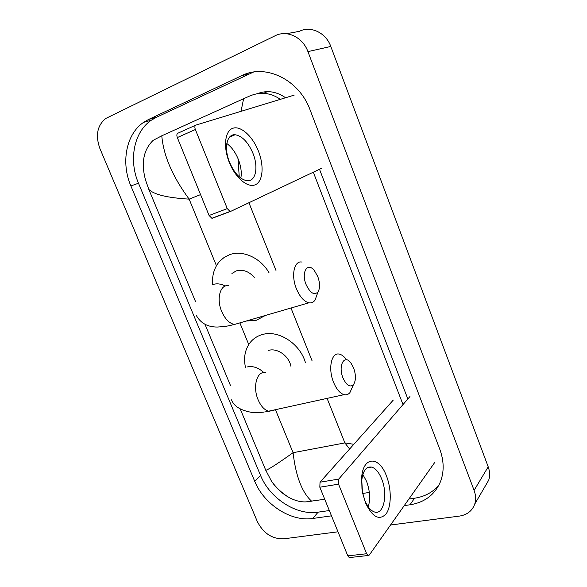 <?xml version="1.0" encoding="UTF-8"?>
<svg xmlns="http://www.w3.org/2000/svg" width="587" height="587" viewBox="0 0 587 587"><rect width="100%" height="100%" fill="white"/><g stroke="black" fill="none" stroke-linecap="round" stroke-linejoin="round"><path stroke-width="0.88" d="M229.297 162.416C222.994 146.86 224.902 130.674 232.966 128.23C240.934 125.545 252.696 136.419 258.419 151.123C264.253 165.783 262.998 181.383 255.396 184.729C247.89 188.302 235.482 178.015 229.297 162.416M252.946 153.31C248.096 142.105 242.145 135.92 235.101 134.746C226.787 133.88 223.72 148.306 229.583 162.364C234.462 173.4 240.296 179.519 247.083 180.73C255.771 181.779 258.676 167.185 252.946 153.31M226.824 143.536C231.579 146.999 235.402 152.26 238.307 159.312C240.978 166.246 241.829 172.519 240.846 178.125M294.197 95.116L195.933 125.097C194.745 125.713 194.554 127.188 195.354 129.522L177.325 137.563C176.54 135.267 176.746 133.799 177.949 133.176L195.662 125.214M230.537 211.423L212.545 218.159L211.863 218.276L209.075 215.48L227.279 208.605L195.354 129.522M227.279 208.605L230.045 211.459L230.72 211.349L322.19 167.999M209.075 215.48L177.325 137.563M306.106 284.592C310.215 293.096 314.177 295.555 318 291.959C320.142 288.18 320.062 283.029 317.758 276.521L314.383 270.614C307.551 261.663 300.94 272.317 306.106 284.592M317.2 294.175L315.058 300.096C313.458 302.342 311.389 303.252 308.857 302.819C304.015 301.557 299.876 296.89 296.435 288.819C290.822 275.369 294.19 260.254 302.041 262.081M254.288 277.387C248.873 271.319 242.893 269.154 236.348 270.878L231.924 273.461M265.331 315.476L256.424 320.238L246.07 321.074M212.663 284.614C211.922 275.288 214.262 267.503 219.685 261.252L224.285 257.311L229.744 254.633C242.783 249.835 260.467 257.788 268.993 272.676M342.999 377.969C346.455 385.366 349.933 387.611 353.425 384.698C356.015 380.714 356.082 375.108 353.609 367.888L350.879 362.935C344.364 353.763 337.826 365.701 342.999 377.969M352.486 386.818L349.911 392.644C348.304 394.508 346.367 395.183 344.099 394.655C339.998 393.4 336.49 389.291 333.57 382.335C327.766 368.511 331.516 351.752 339.484 354.174C341.722 354.709 343.901 356.324 346.014 359.024M245.491 367.484C243.466 358.07 244.882 349.94 249.732 343.094C252.902 338.912 257.077 336.072 262.257 334.583C278.238 329.542 300.17 343.586 305.438 362.678M290.925 366.31C289.039 356.038 277.358 347.724 268.677 350.366M365.481 502.766L362.443 492.126L361.629 477.708C363.037 455.967 379.143 455.798 386.429 475.874C391.602 488.876 391.558 506.464 386.099 513.904C379.275 520.904 372.4 517.198 365.481 502.766M362.612 493.014L364.813 500.381C367.499 506.823 370.72 510.69 374.462 511.981C383.795 515.401 388.102 494.093 381.645 478.897C378.931 472.293 375.636 468.36 371.754 467.091C366.295 466.188 362.964 470.642 361.753 480.459L361.981 489.272M362.839 474.487L366.559 481.318C369.905 490.431 370.478 498.957 368.284 506.889M409.953 396.526L338.721 479.095L338.552 484.18L319.82 487.203L320.032 482.184L393.319 400.033M350.101 557.503L349.265 557.599L347.798 555.86L366.64 553.746L338.552 484.18M366.64 553.746L368.108 555.507L369.34 555.009L435.077 461.962M347.798 555.86L319.82 487.203M337.987 531.8L283.638 538.829C272.148 539.064 263.38 533.319 257.341 521.594L99.871 148.452C95.285 135.414 97.259 125.413 105.799 118.442L275.112 35.77C286.889 29.621 302.76 37.15 307.926 51.619L474.098 490.358C475.888 495.23 476.094 499.838 474.7 504.182C472.183 510.947 467.039 514.924 459.276 516.12L390.538 525.005M286.397 33.716L299.238 31.382C310.677 25.483 325.932 32.637 330.804 46.454L488.201 466.819C489.903 471.5 490.072 475.954 488.707 480.173L485.273 486.065M404.252 505.598L409.975 504.791C424.761 502.428 434.945 494.665 440.543 481.501C444.264 471.478 443.999 460.678 439.736 449.092L310.105 109.952C299.223 79.693 265.662 63.433 241.8 75.62L148.643 119.44L143.58 122.36C125.978 134.225 120.812 162.819 130.894 185.984L254.677 481.201C263.93 504.277 290.881 521.931 312.754 518.475L331.486 515.834M253.452 72.084L156.318 117.334L151.292 120.232C133.77 131.98 128.538 160.288 138.481 183.21L260.547 475.411C269.675 498.268 296.391 515.679 318.11 512.165L329.329 510.543M408.882 499.038L414.561 498.216C424.555 496.712 432.656 492.383 438.856 485.236M367.102 505.077L368.849 504.827M407.84 398.969L319.497 169.269M285.568 97.75C276.308 91.367 266.931 90.009 257.429 93.671M241.03 111.339L243.598 98.733L250.047 95.864C260.584 91.55 270.68 92.709 280.337 99.342M313.326 172.196L403.005 404.575M369.326 492.442L362.707 493.454M324.728 499.258L306.253 501.856C300.992 502.178 295.444 500.821 289.596 497.798C282.156 493.674 276.11 488.105 271.451 481.098L265.764 470.275C268.274 469.695 277.38 463.84 293.082 452.694C295.797 476.27 301.989 492.456 311.675 501.254M243.598 98.733L161.785 135.795C163.494 155.643 172.615 176.753 189.146 199.132C167.339 197.819 153.889 194.568 148.805 189.374L195.618 301.799M205.01 324.362L230.464 385.498M240.237 408.97L265.764 470.275M148.805 189.374L145.466 179.835C140.975 162.856 143.544 149.685 153.178 140.33L161.785 135.795M349.617 449.018L344.877 442.914L353.829 444.3M239.261 176.848L237.977 158.512M228.563 285.634C220.257 284.181 216.17 298.79 221.703 311.477C225.085 319.086 229.341 323.415 234.462 324.457L240.01 322.843M225.247 286.052C221.042 283.8 216.97 283.279 213.044 284.482M265.419 372.679C256.967 370.602 252.403 386.752 258.126 399.813C261.002 406.387 264.612 410.218 268.956 411.311L274.21 410.144M263.842 372.591C258.507 367.609 252.902 365.738 247.024 366.978M320.032 482.184L338.721 479.095M200.571 194.605L189.146 199.132L216.442 265.72M327.106 398.419L344.877 442.914L293.082 452.694L275.523 409.851M248.741 344.525L239.892 322.938M312.159 361.005L290.991 308.014M275.978 270.438L248.925 202.728M474.098 490.358L488.201 466.819M307.926 51.619L330.804 46.454M260.547 475.411L254.677 481.201M318.11 512.165L312.754 518.475M138.481 183.21L130.894 185.984M156.318 117.334L148.643 119.44M248.859 73.918L241.8 75.62M414.561 498.216L409.975 504.791M235.101 134.746L229.539 137.138M211.863 218.276L230.045 211.459M318 291.959L315.058 300.096M196.337 315.52C200.725 323.246 207.717 327.084 217.307 327.04C228.541 326.409 230.053 325.359 234.462 324.457L308.857 302.819M353.425 384.698L349.911 392.644M231.527 399.85C233.897 406.248 240.626 410.43 251.713 412.382C258.662 412.91 265.302 411.942 265.324 411.905L344.099 394.655M361.753 480.459L361.629 477.708M371.754 467.091L367.007 467.89M349.265 557.599L368.108 555.507M267.364 91.638L263.644 93.311M474.7 504.182L488.707 480.173M151.292 120.232L143.58 122.36M289.596 497.798C282.34 493.52 276.286 487.951 271.451 481.098"/></g></svg>
